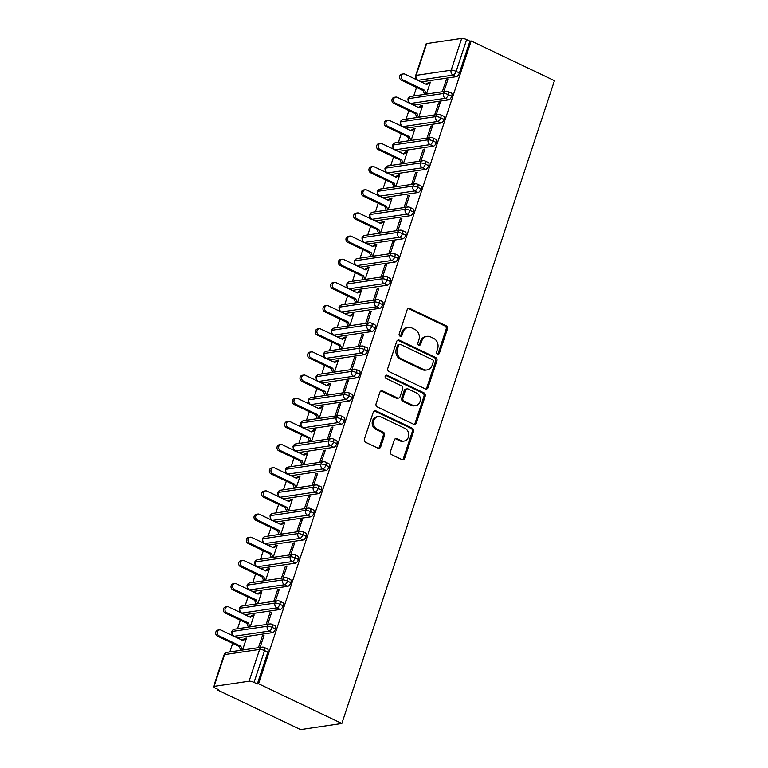 <?xml version="1.0" encoding="UTF-8"?>
<svg xmlns="http://www.w3.org/2000/svg" width="768" height="768" viewBox="0 0 768 768"><rect width="100%" height="100%" fill="white"/><g stroke="black" fill="none" stroke-linecap="round" stroke-linejoin="round"><path stroke-width="1.15" d="M437.491 354.096A1.728 1.498 81.6 0 0 439.421 353.174L447.418 329.021A2.477 2.141 81.6 0 0 446.15 325.786L409.92 308.496A2.477 2.141 81.6 0 0 407.155 309.811L399.168 333.974A1.728 1.498 81.6 0 0 401.981 335.318L403.018 332.189A7.92 6.854 81.6 0 1 408.298 327.427A7.92 6.854 81.6 0 1 411.869 327.984L414.883 329.424A7.92 6.854 81.6 0 1 418.915 339.773L417.888 342.902A1.728 1.498 81.6 0 0 420.701 344.246L421.738 341.117A7.92 6.854 81.6 0 1 427.018 336.355A7.92 6.854 81.6 0 1 430.589 336.922L433.603 338.362A7.92 6.854 81.6 0 1 437.635 348.71L436.608 351.83A1.728 1.498 81.6 0 0 437.491 354.096M437.616 354.154A1.728 1.498 81.6 0 0 438.173 353.366L446.16 329.203A2.477 2.141 81.6 0 0 444.902 325.968L408.672 308.688A2.477 2.141 81.6 0 0 408.192 308.525M400.176 336.288A1.728 1.498 81.6 0 0 400.733 335.501L401.77 332.371L403.018 332.189M418.896 345.226A1.728 1.498 81.6 0 0 419.453 344.429L420.49 341.309L421.738 341.117M390.47 451.507A2.477 2.141 81.6 0 0 391.738 454.742L401.904 459.59A2.477 2.141 81.6 0 0 404.669 458.275L413.539 431.453A2.477 2.141 81.6 0 0 412.282 428.218L376.042 410.928A2.477 2.141 81.6 0 0 373.277 412.243L364.406 439.075A2.477 2.141 81.6 0 0 365.664 442.31L377.942 448.166A2.477 2.141 81.6 0 0 380.707 446.851L384.509 435.37A2.477 2.141 81.6 0 0 383.251 432.134L377.155 429.226A6.624 5.731 81.6 0 1 373.45 422.256A6.624 5.731 81.6 0 1 378.202 416.602A6.624 5.731 81.6 0 1 381.178 417.062L405.034 428.448A6.624 5.731 81.6 0 1 408.749 435.427A6.624 5.731 81.6 0 1 403.997 441.072A6.624 5.731 81.6 0 1 401.011 440.611L397.037 438.71A2.477 2.141 81.6 0 0 394.272 440.026L390.47 451.507M471.168 40.973L554.438 80.688L341.846 723.485L258.586 683.77L471.168 40.973L469.92 41.155L466.637 39.59L456.125 71.386L459.408 72.95L469.92 41.155M425.29 388.877A2.477 2.141 81.6 0 0 428.054 387.571L436.925 360.739A2.477 2.141 81.6 0 0 435.667 357.504L399.427 340.214A2.477 2.141 81.6 0 0 396.662 341.53L387.792 368.362A2.477 2.141 81.6 0 0 389.05 371.597L425.29 388.877M425.232 396.096L416.362 422.918A2.477 2.141 81.6 0 1 413.597 424.234L377.357 406.954A2.477 2.141 81.6 0 1 376.099 403.718L379.891 392.237A2.477 2.141 81.6 0 1 382.656 390.922L397.354 397.93A2.477 2.141 81.6 0 0 400.118 396.614L402.643 389.002A2.477 2.141 81.6 0 0 401.376 385.766L386.083 378.47A1.728 1.498 81.6 0 1 387.13 375.283L423.974 392.861A2.477 2.141 81.6 0 1 425.232 396.096L423.984 396.278L415.104 423.11L416.362 422.918M214.08 686.381L249.101 681.197L259.622 649.402L224.592 654.595L214.08 686.381A3.782 0.95 -161.7 0 0 213.562 686.669A3.782 0.95 -161.7 0 0 215.28 688.128L218.563 689.693L217.315 689.885L300.576 729.6L341.846 723.485M461.693 38.4L426.662 43.584L416.15 75.379L451.171 70.195L461.693 38.4A3.782 0.95 18.3 0 1 466.637 39.59M459.408 72.95A3.782 1.642 115.5 0 1 456.384 76.704L453.101 75.13L418.08 80.323A3.782 3.274 81.6 0 1 416.15 75.379A3.782 0.95 18.3 0 0 415.632 75.658L426.154 43.872A3.782 0.95 18.3 0 1 426.662 43.584M217.315 689.885L217.536 689.203M229.872 651.907L232.694 643.363M237.533 628.742L240.355 620.198M245.194 605.587L248.016 597.043M252.854 582.422L255.677 573.878M260.515 559.258L263.338 550.714M268.176 536.093L270.998 527.549M275.837 512.928L278.659 504.384M283.498 489.763L286.32 481.219M291.158 466.598L293.981 458.054M298.819 443.434L301.642 434.89M306.48 420.269L309.302 411.725M314.141 397.114L316.963 388.56M321.802 373.949L324.624 365.405M329.453 350.784L332.285 342.24M337.114 327.619L339.946 319.075M344.774 304.454L347.606 295.91M352.435 281.29L355.267 272.746M360.096 258.125L362.928 249.581M367.757 234.96L370.589 226.416M375.418 211.795L378.25 203.251M383.078 188.63L385.91 180.086M390.739 165.475L393.571 156.922M398.4 142.31L401.232 133.766M406.061 119.146L408.893 110.602M413.722 95.981L416.554 87.437M258.586 683.77L257.338 683.952L254.054 682.387A3.782 0.95 -161.7 0 0 249.101 681.197M426.422 94.099L430.368 82.147L428.746 82.387L429.802 82.896M447.59 80.438L446.256 79.795L447.888 79.555L443.933 91.507M446.256 79.795L442.31 91.747M428.746 82.387L426.067 84.25M257.338 683.952L267.85 652.157L264.566 650.592L254.054 682.387M227.117 652.32A3.782 3.782 0 0 0 224.083 654.874A3.782 0.95 -161.7 0 1 224.592 654.595A3.782 3.274 81.6 0 1 227.117 652.32L262.138 647.126A3.782 3.274 81.6 0 0 259.622 649.402A3.782 0.95 -161.7 0 1 264.566 650.592A3.782 1.642 115.5 0 0 264.326 647.462L267.6 649.027A3.782 1.642 115.5 0 1 267.85 652.157M456.384 76.704L421.363 81.888A3.782 1.642 115.5 0 1 421.123 81.898M275.51 628.992L272.227 627.427A3.782 1.642 115.5 0 0 271.987 624.298L275.261 625.862A3.782 1.642 115.5 0 1 275.51 628.992A3.782 1.642 115.5 0 1 272.525 632.63L237.504 637.824A3.782 1.642 115.5 0 1 237.264 637.824M242.563 650.026L246.518 638.083L244.886 638.323L242.208 640.186M260.074 647.434L264.029 635.491L262.397 635.731L258.451 647.674M283.171 605.827L279.888 604.262A3.782 1.642 115.5 0 0 279.648 601.133L282.922 602.698A3.782 1.642 115.5 0 1 283.171 605.827A3.782 1.642 115.5 0 1 280.186 609.466L245.165 614.659A3.782 1.642 115.5 0 1 244.925 614.659M250.224 626.87L254.179 614.918L252.547 615.158L249.869 617.021M267.734 624.269L271.69 612.326L270.058 612.566L266.112 624.509M290.832 582.662L287.549 581.098A3.782 1.642 115.5 0 0 287.309 577.968L290.582 579.533A3.782 1.642 115.5 0 1 290.832 582.662A3.782 1.642 115.5 0 1 287.846 586.301L252.826 591.494A3.782 1.642 115.5 0 1 252.586 591.494M257.885 603.706L261.84 591.754L260.208 591.994L257.53 593.856M275.395 601.104L279.35 589.162L277.718 589.402L273.773 601.354M298.493 559.507L295.21 557.942A3.782 1.642 115.5 0 0 294.97 554.803L298.243 556.368A3.782 1.642 115.5 0 1 298.493 559.507A3.782 1.642 115.5 0 1 295.507 563.136L260.486 568.33A3.782 1.642 115.5 0 1 260.246 568.339M265.546 580.541L269.501 568.589L267.869 568.829L265.19 570.691M283.056 577.949L287.011 565.997L285.379 566.237L281.434 578.189M306.154 536.342L302.87 534.778A3.782 1.642 115.5 0 0 302.63 531.638L305.904 533.203A3.782 1.642 115.5 0 1 306.154 536.342A3.782 1.642 115.5 0 1 303.168 539.981L268.147 545.165A3.782 1.642 115.5 0 1 267.907 545.174M273.206 557.376L277.162 545.424L275.53 545.664L272.851 547.526M290.717 554.784L294.672 542.832L293.04 543.072L289.094 555.024M313.814 513.178L310.531 511.613A3.782 1.642 115.5 0 0 310.291 508.474L313.565 510.038A3.782 1.642 115.5 0 1 313.814 513.178A3.782 1.642 115.5 0 1 310.829 516.816L275.808 522A3.782 1.642 115.5 0 1 275.568 522.01M280.867 534.211L284.822 522.259L283.19 522.499L280.512 524.362M298.378 531.619L302.333 519.667L300.701 519.907L296.755 531.859M321.475 490.013L318.192 488.448A3.782 1.642 115.5 0 0 317.952 485.309L321.226 486.874A3.782 1.642 115.5 0 1 321.475 490.013A3.782 1.642 115.5 0 1 318.49 493.651L283.469 498.835A3.782 1.642 115.5 0 1 283.229 498.845M288.528 511.046L292.483 499.094L290.851 499.344L288.173 501.197M306.038 508.454L309.994 496.502L308.362 496.742L304.416 508.694M329.136 466.848L325.853 465.283A3.782 1.642 115.5 0 0 325.613 462.144L328.886 463.709A3.782 1.642 115.5 0 1 329.136 466.848A3.782 1.642 115.5 0 1 326.15 470.486L291.13 475.67A3.782 1.642 115.5 0 1 290.89 475.68M296.189 487.882L300.144 475.939L298.512 476.179L295.834 478.032M313.699 485.29L317.654 473.338L316.022 473.578L312.077 485.53M336.797 443.683L333.514 442.118A3.782 1.642 115.5 0 0 333.274 438.979L336.547 440.544A3.782 1.642 115.5 0 1 336.797 443.683A3.782 1.642 115.5 0 1 333.811 447.322L298.79 452.506A3.782 1.642 115.5 0 1 298.55 452.515M303.85 464.717L307.805 452.774L306.173 453.014L303.494 454.877M321.36 462.125L325.315 450.173L323.683 450.422L319.738 462.365M344.458 420.518L341.174 418.954A3.782 1.642 115.5 0 0 340.925 415.824L344.208 417.389A3.782 1.642 115.5 0 1 344.458 420.518A3.782 1.642 115.5 0 1 341.472 424.157L306.451 429.35A3.782 1.642 115.5 0 1 306.211 429.35M311.51 441.552L315.466 429.61L313.834 429.85L311.155 431.712M329.021 438.96L332.976 427.018L331.344 427.258L327.398 439.2M352.118 397.354L348.835 395.789A3.782 1.642 115.5 0 0 348.586 392.659L351.869 394.224A3.782 1.642 115.5 0 1 352.118 397.354A3.782 1.642 115.5 0 1 349.133 400.992L314.112 406.186A3.782 1.642 115.5 0 1 313.872 406.186M319.171 418.387L323.126 406.445L321.494 406.685L318.816 408.547M336.682 415.795L340.637 403.853L339.005 404.093L335.059 416.035M359.779 374.189L356.496 372.624A3.782 1.642 115.5 0 0 356.246 369.494L359.53 371.059A3.782 1.642 115.5 0 1 359.779 374.189A3.782 1.642 115.5 0 1 356.794 377.827L321.773 383.021A3.782 1.642 115.5 0 1 321.533 383.021M326.832 395.232L330.787 383.28L329.155 383.52L326.477 385.382M344.342 392.63L348.298 380.688L346.666 380.928L342.72 392.87M367.44 351.034L364.157 349.459A3.782 1.642 115.5 0 0 363.907 346.33L367.19 347.894A3.782 1.642 115.5 0 1 367.44 351.034A3.782 1.642 115.5 0 1 364.454 354.662L329.434 359.856A3.782 1.642 115.5 0 1 329.194 359.866M334.493 372.067L338.448 360.115L336.816 360.355L334.138 362.218M352.003 369.466L355.958 357.523L354.326 357.763L350.381 369.715M375.101 327.869L371.818 326.304A3.782 1.642 115.5 0 0 371.568 323.165L374.851 324.73A3.782 1.642 115.5 0 1 375.101 327.869A3.782 1.642 115.5 0 1 372.115 331.498L337.094 336.691A3.782 1.642 115.5 0 1 336.854 336.701M342.154 348.902L346.109 336.95L344.477 337.19L341.798 339.053M359.664 346.31L363.619 334.358L361.987 334.598L358.042 346.55M382.762 304.704L379.478 303.139A3.782 1.642 115.5 0 0 379.229 300L382.512 301.565A3.782 1.642 115.5 0 1 382.762 304.704A3.782 1.642 115.5 0 1 379.776 308.342L344.755 313.526A3.782 1.642 115.5 0 1 344.515 313.536M349.814 325.738L353.77 313.786L352.138 314.026L349.459 315.888M367.325 323.146L371.28 311.194L369.648 311.434L365.702 323.386M390.422 281.539L387.139 279.974A3.782 1.642 115.5 0 0 386.89 276.835L390.173 278.4A3.782 1.642 115.5 0 1 390.422 281.539A3.782 1.642 115.5 0 1 387.437 285.178L352.416 290.362A3.782 1.642 115.5 0 1 352.176 290.371M357.475 302.573L361.43 290.621L359.798 290.861L357.12 292.723M374.986 299.981L378.941 288.029L377.309 288.269L373.363 300.221M398.083 258.374L394.8 256.81A3.782 1.642 115.5 0 0 394.55 253.67L397.834 255.235A3.782 1.642 115.5 0 1 398.083 258.374A3.782 1.642 115.5 0 1 395.098 262.013L360.077 267.197A3.782 1.642 115.5 0 1 359.837 267.206M365.136 279.408L369.091 267.456L367.459 267.706L364.781 269.558M382.646 276.816L386.602 264.864L384.97 265.104L381.024 277.056M405.744 235.21L402.461 233.645A3.782 1.642 115.5 0 0 402.211 230.506L405.494 232.07A3.782 1.642 115.5 0 1 405.744 235.21A3.782 1.642 115.5 0 1 402.758 238.848L367.738 244.032A3.782 1.642 115.5 0 1 367.498 244.042M372.797 256.243L376.752 244.301L375.12 244.541L372.442 246.394M390.307 253.651L394.262 241.699L392.63 241.939L388.685 253.891M413.405 212.045L410.122 210.48A3.782 1.642 115.5 0 0 409.872 207.341L413.155 208.915A3.782 1.642 115.5 0 1 413.405 212.045A3.782 1.642 115.5 0 1 410.419 215.683L375.398 220.867A3.782 1.642 115.5 0 1 375.158 220.877M380.458 233.078L384.413 221.136L382.781 221.376L380.102 223.238M397.968 230.486L401.923 218.534L400.291 218.784L396.346 230.726M421.066 188.88L417.782 187.315A3.782 1.642 115.5 0 0 417.533 184.186L420.816 185.75A3.782 1.642 115.5 0 1 421.066 188.88A3.782 1.642 115.5 0 1 418.08 192.518L383.059 197.712A3.782 1.642 115.5 0 1 382.819 197.712M388.118 209.914L392.074 197.971L390.442 198.211L387.763 200.074M405.629 207.322L409.584 195.379L407.952 195.619L404.006 207.562M428.726 165.715L425.443 164.15A3.782 1.642 115.5 0 0 425.194 161.021L428.477 162.586A3.782 1.642 115.5 0 1 428.726 165.715A3.782 1.642 115.5 0 1 425.741 169.354L390.72 174.547A3.782 1.642 115.5 0 1 390.48 174.547M395.779 186.758L399.734 174.806L398.102 175.046L395.424 176.909M413.29 184.157L417.245 172.214L415.613 172.454L411.667 184.397M436.387 142.55L433.104 140.986A3.782 1.642 115.5 0 0 432.854 137.856L436.138 139.421A3.782 1.642 115.5 0 1 436.387 142.55A3.782 1.642 115.5 0 1 433.402 146.189L398.381 151.382A3.782 1.642 115.5 0 1 398.141 151.382M403.44 163.594L407.395 151.642L405.763 151.882L403.085 153.744M420.95 160.992L424.906 149.05L423.274 149.29L419.328 161.232M444.048 119.395L440.765 117.821A3.782 1.642 115.5 0 0 440.515 114.691L443.798 116.256A3.782 1.642 115.5 0 1 444.048 119.395A3.782 1.642 115.5 0 1 441.062 123.024L406.042 128.218A3.782 1.642 115.5 0 1 405.802 128.227M411.101 140.429L415.056 128.477L413.424 128.717L410.746 130.579M428.611 137.827L432.566 125.885L430.934 126.125L426.989 138.077M451.709 96.23L448.426 94.666A3.782 1.642 115.5 0 0 448.176 91.526L451.459 93.091A3.782 1.642 115.5 0 1 451.709 96.23A3.782 1.642 115.5 0 1 448.723 99.859L413.693 105.053A3.782 1.642 115.5 0 1 413.462 105.062M418.762 117.264L422.707 105.312L421.085 105.552L418.406 107.414M436.272 114.672L440.227 102.72L438.595 102.96L434.65 114.912M448.723 99.859L445.44 98.294A3.782 1.642 115.5 0 0 448.426 94.666A3.782 0.95 -161.7 0 0 443.472 93.475L408.451 98.659A3.782 0.95 -161.7 0 0 407.933 98.938A3.782 0.95 -161.7 0 0 407.933 98.947A3.782 3.782 0 0 1 410.976 96.384A3.782 3.274 81.6 0 0 408.451 98.659A3.782 3.274 81.6 0 0 410.419 103.488L413.693 105.053M421.085 105.552L422.141 106.061M438.595 102.96L439.93 103.594M413.424 128.717L414.48 129.226M430.934 126.125L432.269 126.758M405.763 151.882L406.819 152.39M423.274 149.29L424.608 149.923M398.102 175.046L399.158 175.546M415.613 172.454L416.947 173.088M390.442 198.211L391.498 198.71M407.952 195.619L409.286 196.253M382.781 221.376L383.837 221.875M400.291 218.784L401.626 219.418M375.12 244.541L376.176 245.04M392.63 241.939L393.965 242.582M367.459 267.706L368.515 268.205M384.97 265.104L386.304 265.747M359.798 290.861L360.854 291.37M377.309 288.269L378.643 288.912M352.138 314.026L353.194 314.534M369.648 311.434L370.982 312.077M344.477 337.19L345.533 337.699M361.987 334.598L363.322 335.232M336.816 360.355L337.872 360.864M354.326 357.763L355.661 358.397M329.155 383.52L330.211 384.029M346.666 380.928L348 381.562M321.494 406.685L322.55 407.184M339.005 404.093L340.339 404.726M313.834 429.85L314.89 430.349M331.344 427.258L332.678 427.891M306.173 453.014L307.229 453.514M323.683 450.422L325.027 451.056M298.512 476.179L299.568 476.678M316.022 473.578L317.366 474.221M290.851 499.344L291.907 499.843M308.362 496.742L309.706 497.386M283.19 522.499L284.246 523.008M300.701 519.907L302.045 520.55M275.53 545.664L276.586 546.173M293.04 543.072L294.384 543.706M267.869 568.829L268.925 569.338M285.379 566.237L286.723 566.87M260.208 591.994L261.264 592.502M277.718 589.402L279.062 590.035M252.547 615.158L253.603 615.667M270.058 612.566L271.402 613.2M244.886 638.323L245.942 638.822M262.397 635.731L263.741 636.365M441.062 123.024L437.779 121.459A3.782 1.642 115.5 0 0 440.765 117.821A3.782 0.95 -161.7 0 0 435.811 116.64L400.79 121.824A3.782 0.95 -161.7 0 0 400.272 122.102A3.782 0.95 -161.7 0 0 400.272 122.112A3.782 3.782 0 0 1 403.315 119.549A3.782 3.274 81.6 0 0 400.79 121.824A3.782 3.274 81.6 0 0 402.758 126.653L406.042 128.218M433.402 146.189L430.118 144.624A3.782 1.642 115.5 0 0 433.104 140.986A3.782 0.95 -161.7 0 0 428.15 139.795L393.13 144.989A3.782 0.95 -161.7 0 0 392.621 145.267A3.782 0.95 -161.7 0 0 392.611 145.277C392.89 148.483 393.552 149.981 394.618 149.75M425.741 169.354L422.458 167.789A3.782 1.642 115.5 0 0 425.443 164.15A3.782 0.95 -161.7 0 0 420.49 162.96L385.469 168.154A3.782 0.95 -161.7 0 0 384.96 168.432A3.782 0.95 -161.7 0 0 384.95 168.442A3.782 3.782 0 0 1 387.994 165.878A3.782 3.274 81.6 0 0 385.469 168.154A3.782 3.274 81.6 0 0 387.437 172.973L390.72 174.547M418.08 192.518L414.797 190.954A3.782 1.642 115.5 0 0 417.782 187.315A3.782 0.95 -161.7 0 0 412.829 186.125L377.808 191.318A3.782 0.95 -161.7 0 0 377.299 191.597A3.782 0.95 -161.7 0 0 377.29 191.606A3.782 3.782 0 0 1 380.333 189.043A3.782 3.274 81.6 0 0 377.808 191.318A3.782 3.274 81.6 0 0 379.776 196.138L383.059 197.712M410.419 215.683L407.136 214.118A3.782 1.642 115.5 0 0 410.122 210.48A3.782 0.95 -161.7 0 0 405.168 209.29L370.147 214.483A3.782 0.95 -161.7 0 0 369.638 214.762A3.782 0.95 -161.7 0 0 369.629 214.771A3.782 3.782 0 0 1 372.672 212.208A3.782 3.274 81.6 0 0 370.147 214.483A3.782 3.274 81.6 0 0 372.115 219.302L375.398 220.867M402.758 238.848L399.475 237.283A3.782 1.642 115.5 0 0 402.461 233.645A3.782 0.95 -161.7 0 0 397.507 232.454L362.486 237.648A3.782 0.95 -161.7 0 0 361.978 237.926A3.782 0.95 -161.7 0 0 361.968 237.936A3.782 3.782 0 0 1 365.011 235.373A3.782 3.274 81.6 0 0 362.486 237.648A3.782 3.274 81.6 0 0 364.454 242.467L367.738 244.032M395.098 262.013L391.814 260.448A3.782 1.642 115.5 0 0 394.8 256.81A3.782 0.95 -161.7 0 0 389.846 255.619L354.826 260.803A3.782 0.95 -161.7 0 0 354.317 261.091A3.782 0.95 -161.7 0 0 354.307 261.091C354.586 264.307 355.258 265.795 356.314 265.574M387.437 285.178L384.154 283.613A3.782 1.642 115.5 0 0 387.139 279.974A3.782 0.95 -161.7 0 0 382.186 278.784L347.165 283.968A3.782 0.95 -161.7 0 0 346.656 284.246A3.782 0.95 -161.7 0 0 346.646 284.256A3.782 3.782 0 0 1 349.69 281.693A3.782 3.274 81.6 0 0 347.165 283.968A3.782 3.274 81.6 0 0 349.133 288.797L352.416 290.362M379.776 308.342L376.493 306.768A3.782 1.642 115.5 0 0 379.478 303.139A3.782 0.95 -161.7 0 0 374.525 301.949L339.504 307.133A3.782 0.95 -161.7 0 0 338.995 307.411A3.782 0.95 -161.7 0 0 338.986 307.421C339.264 310.627 339.936 312.125 340.992 311.904M372.115 331.498L368.832 329.933A3.782 1.642 115.5 0 0 371.818 326.304A3.782 0.95 -161.7 0 0 366.864 325.114L331.843 330.298A3.782 0.95 -161.7 0 0 331.334 330.576A3.782 0.95 -161.7 0 0 331.325 330.586A3.782 3.782 0 0 1 334.368 328.022A3.782 3.274 81.6 0 0 331.843 330.298A3.782 3.274 81.6 0 0 333.811 335.126L337.094 336.691M364.454 354.662L361.171 353.098A3.782 1.642 115.5 0 0 364.157 349.459A3.782 0.95 -161.7 0 0 359.203 348.278L324.182 353.462A3.782 0.95 -161.7 0 0 323.674 353.741A3.782 0.95 -161.7 0 0 323.664 353.75A3.782 3.782 0 0 1 326.707 351.187A3.782 3.274 81.6 0 0 324.182 353.462A3.782 3.274 81.6 0 0 326.15 358.291L329.434 359.856M356.794 377.827L353.51 376.262A3.782 1.642 115.5 0 0 356.496 372.624A3.782 0.95 -161.7 0 0 351.542 371.434L316.522 376.627A3.782 0.95 -161.7 0 0 316.013 376.906A3.782 0.95 -161.7 0 0 316.003 376.915C316.282 380.122 316.954 381.619 318.01 381.389M349.133 400.992L345.85 399.427A3.782 1.642 115.5 0 0 348.835 395.789A3.782 0.95 -161.7 0 0 343.882 394.598L308.861 399.792A3.782 0.95 -161.7 0 0 308.352 400.07A3.782 0.95 -161.7 0 0 308.342 400.08A3.782 3.782 0 0 1 311.386 397.517A3.782 3.274 81.6 0 0 308.861 399.792A3.782 3.274 81.6 0 0 310.829 404.611L314.112 406.186M341.472 424.157L338.189 422.592A3.782 1.642 115.5 0 0 341.174 418.954A3.782 0.95 -161.7 0 0 336.221 417.763L301.2 422.957A3.782 0.95 -161.7 0 0 300.691 423.235A3.782 0.95 -161.7 0 0 300.682 423.245C300.96 426.451 301.632 427.939 302.688 427.718M333.811 447.322L330.528 445.757A3.782 1.642 115.5 0 0 333.514 442.118A3.782 0.95 -161.7 0 0 328.56 440.928L293.539 446.122A3.782 0.95 -161.7 0 0 293.03 446.4A3.782 0.95 -161.7 0 0 293.021 446.41A3.782 3.782 0 0 1 296.064 443.846A3.782 3.274 81.6 0 0 293.539 446.122A3.782 3.274 81.6 0 0 295.507 450.941L298.79 452.506M326.15 470.486L322.867 468.922A3.782 1.642 115.5 0 0 325.853 465.283A3.782 0.95 -161.7 0 0 320.899 464.093L285.878 469.286A3.782 0.95 -161.7 0 0 285.37 469.565A3.782 0.95 -161.7 0 0 285.36 469.565A3.782 3.782 0 0 1 288.403 467.011A3.782 3.274 81.6 0 0 285.878 469.286A3.782 3.274 81.6 0 0 287.846 474.106L291.13 475.67M318.49 493.651L315.206 492.086A3.782 1.642 115.5 0 0 318.192 488.448A3.782 0.95 -161.7 0 0 313.238 487.258L278.218 492.442A3.782 0.95 -161.7 0 0 277.709 492.73A3.782 0.95 -161.7 0 0 277.699 492.73C277.978 495.946 278.65 497.434 279.706 497.213M310.829 516.816L307.546 515.251A3.782 1.642 115.5 0 0 310.531 511.613A3.782 0.95 -161.7 0 0 305.578 510.422L270.557 515.606A3.782 0.95 -161.7 0 0 270.048 515.885A3.782 0.95 -161.7 0 0 270.038 515.894A3.782 3.782 0 0 1 273.082 513.331A3.782 3.274 81.6 0 0 270.557 515.606A3.782 3.274 81.6 0 0 272.525 520.435L275.808 522M303.168 539.981L299.885 538.406A3.782 1.642 115.5 0 0 302.87 534.778A3.782 0.95 -161.7 0 0 297.917 533.587L262.896 538.771A3.782 0.95 -161.7 0 0 262.387 539.05A3.782 0.95 -161.7 0 0 262.378 539.059A3.782 3.782 0 0 1 265.421 536.496A3.782 3.274 81.6 0 0 262.896 538.771A3.782 3.274 81.6 0 0 264.864 543.6L268.147 545.165M295.507 563.136L292.224 561.571A3.782 1.642 115.5 0 0 295.21 557.942A3.782 0.95 -161.7 0 0 290.266 556.752L255.235 561.936A3.782 0.95 -161.7 0 0 254.726 562.214A3.782 0.95 -161.7 0 0 254.717 562.224A3.782 3.782 0 0 1 257.76 559.661A3.782 3.274 81.6 0 0 255.235 561.936A3.782 3.274 81.6 0 0 257.203 566.765L260.486 568.33M287.846 586.301L284.563 584.736A3.782 1.642 115.5 0 0 287.549 581.098A3.782 0.95 -161.7 0 0 282.605 579.917L247.574 585.101A3.782 0.95 -161.7 0 0 247.066 585.379A3.782 0.95 -161.7 0 0 247.056 585.389C247.334 588.595 248.006 590.093 249.062 589.862M280.186 609.466L276.902 607.901A3.782 1.642 115.5 0 0 279.888 604.262A3.782 0.95 -161.7 0 0 274.944 603.072L239.914 608.266A3.782 0.95 -161.7 0 0 239.405 608.544A3.782 0.95 -161.7 0 0 239.395 608.554C239.674 611.76 240.346 613.258 241.402 613.027M272.525 632.63L269.242 631.066A3.782 1.642 115.5 0 0 272.227 627.427A3.782 0.95 -161.7 0 0 267.283 626.237L232.253 631.43A3.782 0.95 -161.7 0 0 231.744 631.709A3.782 0.95 -161.7 0 0 231.734 631.718A3.782 3.782 0 0 1 234.778 629.155A3.782 3.274 81.6 0 0 232.253 631.43A3.782 3.274 81.6 0 0 234.221 636.25L237.504 637.824M427.018 336.355L425.77 336.547A7.92 6.854 81.6 0 0 420.49 341.309M408.298 327.427L407.05 327.61A7.92 6.854 81.6 0 0 401.77 332.371M425.76 389.04A2.477 2.141 81.6 0 0 426.797 387.754L435.677 360.922A2.477 2.141 81.6 0 0 434.41 357.686L398.179 340.406A2.477 2.141 81.6 0 0 397.709 340.243M433.277 361.891A1.728 1.498 81.6 0 0 432.394 359.626L400.589 344.458A1.728 1.498 81.6 0 0 398.659 345.379L397.565 348.672A7.92 6.854 81.6 0 0 401.597 359.021L423.341 369.398A7.92 6.854 81.6 0 0 426.902 369.955A7.92 6.854 81.6 0 0 432.192 365.194L433.277 361.891M399.811 344.333L398.563 344.525A1.728 1.498 81.6 0 0 397.402 345.562L398.659 345.379M426.902 369.955L425.654 370.138A7.92 6.854 81.6 0 1 422.093 369.581L400.349 359.213A7.92 6.854 81.6 0 1 396.317 348.864L397.402 345.562M414.067 424.397A2.477 2.141 81.6 0 0 415.104 423.11M398.467 398.102L397.219 398.294A2.477 2.141 81.6 0 1 396.106 398.122L381.408 391.104A2.477 2.141 81.6 0 0 380.938 390.95M423.984 396.278A2.477 2.141 81.6 0 0 422.717 393.043L385.882 375.475A1.728 1.498 81.6 0 0 385.747 375.418M412.608 405.206A6.624 5.731 81.6 0 0 415.584 405.677A6.624 5.731 81.6 0 0 420.336 400.022A6.624 5.731 81.6 0 0 416.63 393.043L408.221 389.03A2.477 2.141 81.6 0 0 405.456 390.346L402.941 397.958A2.477 2.141 81.6 0 0 404.198 401.194L412.608 405.206L411.35 405.389A6.624 5.731 81.6 0 0 414.336 405.859L415.584 405.677M407.107 388.858L405.859 389.04A2.477 2.141 81.6 0 0 404.208 390.528L405.456 390.346M411.35 405.389L402.95 401.386A2.477 2.141 81.6 0 1 401.683 398.15L404.208 390.528M403.997 441.072L402.739 441.264A6.624 5.731 81.6 0 1 399.763 440.794L395.789 438.902A2.477 2.141 81.6 0 0 395.309 438.739M378.202 416.602L376.944 416.784A6.624 5.731 81.6 0 0 372.192 422.438A6.624 5.731 81.6 0 0 375.907 429.418L377.155 429.226M378.422 448.32A2.477 2.141 81.6 0 0 379.459 447.034L383.261 435.552A2.477 2.141 81.6 0 0 381.994 432.317L375.907 429.418M402.374 459.754A2.477 2.141 81.6 0 0 403.411 458.467L412.291 431.635A2.477 2.141 81.6 0 0 411.024 428.4L374.794 411.12A2.477 2.141 81.6 0 0 374.323 410.957M402.97 79.939L401.338 80.179A3.149 2.726 -98.4 0 1 401.837 74.17L403.469 73.93A3.149 2.726 81.6 0 0 402.97 79.939L424.704 90.307L426.202 94.128M428.515 83.088L430.147 82.848L426.624 84.518L404.88 74.15A3.149 2.726 81.6 0 0 403.469 73.93M401.338 80.179L423.082 90.547L424.57 94.368M423.082 90.547L424.704 90.307M395.309 103.104L393.686 103.344A3.149 2.726 -98.4 0 1 394.176 97.334L395.808 97.085A3.149 2.726 81.6 0 0 395.309 103.104L417.043 113.472L418.541 117.293M420.854 106.253L422.486 106.013L418.963 107.683L397.219 97.315A3.149 2.726 81.6 0 0 395.808 97.085M393.686 103.344L415.421 113.712L416.909 117.533M415.421 113.712L417.043 113.472M387.648 126.269L386.026 126.509A3.149 2.726 -98.4 0 1 386.515 120.49L388.147 120.25A3.149 2.726 81.6 0 0 387.648 126.269L409.382 136.637L410.88 140.458M413.194 129.418L414.826 129.168L411.302 130.848L389.558 120.47A3.149 2.726 81.6 0 0 388.147 120.25M386.026 126.509L407.76 136.877L409.248 140.698M407.76 136.877L409.382 136.637M379.987 149.434L378.365 149.674A3.149 2.726 -98.4 0 1 378.854 143.654L380.486 143.414A3.149 2.726 81.6 0 0 379.987 149.434L401.722 159.802L403.219 163.622M405.533 152.573L407.165 152.333L403.642 154.013L381.898 143.635A3.149 2.726 81.6 0 0 380.486 143.414M378.365 149.674L400.099 160.042L401.587 163.862M400.099 160.042L401.722 159.802M372.326 172.589L370.704 172.838A3.149 2.726 -98.4 0 1 371.194 166.819L372.826 166.579A3.149 2.726 81.6 0 0 372.326 172.589L394.061 182.966L395.558 186.787M397.872 175.738L399.504 175.498L395.981 177.168L374.237 166.8A3.149 2.726 81.6 0 0 372.826 166.579M370.704 172.838L392.438 183.206L393.926 187.027M392.438 183.206L394.061 182.966M364.666 195.754L363.043 195.994A3.149 2.726 -98.4 0 1 363.533 189.984L365.165 189.744A3.149 2.726 81.6 0 0 364.666 195.754L386.4 206.131L387.898 209.952M390.211 198.902L391.843 198.662L388.32 200.333L366.576 189.965A3.149 2.726 81.6 0 0 365.165 189.744M363.043 195.994L384.778 206.371L386.266 210.192M384.778 206.371L386.4 206.131M357.005 218.918L355.382 219.158A3.149 2.726 -98.4 0 1 355.872 213.149L357.504 212.909A3.149 2.726 81.6 0 0 357.005 218.918L378.739 229.296L380.237 233.117M382.55 222.067L384.182 221.827L380.659 223.498L358.915 213.13A3.149 2.726 81.6 0 0 357.504 212.909M355.382 219.158L377.117 229.536L378.605 233.357M377.117 229.536L378.739 229.296M349.344 242.083L347.722 242.323A3.149 2.726 -98.4 0 1 348.211 236.314L349.843 236.074A3.149 2.726 81.6 0 0 349.344 242.083L371.078 252.451L372.576 256.282M374.89 245.232L376.522 244.992L372.998 246.662L351.254 236.294A3.149 2.726 81.6 0 0 349.843 236.074M347.722 242.323L369.456 252.701L370.944 256.522M369.456 252.701L371.078 252.451M341.683 265.248L340.061 265.488A3.149 2.726 -98.4 0 1 340.55 259.478L342.182 259.238A3.149 2.726 81.6 0 0 341.683 265.248L363.418 275.616L364.915 279.446M367.229 268.397L368.861 268.157L365.338 269.827L343.594 259.459A3.149 2.726 81.6 0 0 342.182 259.238M340.061 265.488L361.795 275.856L363.283 279.686M361.795 275.856L363.418 275.616M334.022 288.413L332.4 288.653A3.149 2.726 -98.4 0 1 332.89 282.643L334.522 282.403A3.149 2.726 81.6 0 0 334.022 288.413L355.757 298.781L357.254 302.602M359.568 291.562L361.2 291.322L357.677 292.992L335.933 282.624A3.149 2.726 81.6 0 0 334.522 282.403M332.4 288.653L354.134 299.021L355.622 302.851M354.134 299.021L355.757 298.781M326.362 311.578L324.739 311.818A3.149 2.726 -98.4 0 1 325.229 305.808L326.861 305.568A3.149 2.726 81.6 0 0 326.362 311.578L348.096 321.946L349.594 325.766M351.907 314.726L353.539 314.486L350.016 316.157L328.272 305.789A3.149 2.726 81.6 0 0 326.861 305.568M324.739 311.818L346.474 322.186L347.962 326.006M346.474 322.186L348.096 321.946M318.701 334.742L317.078 334.982A3.149 2.726 -98.4 0 1 317.568 328.973L319.2 328.723A3.149 2.726 81.6 0 0 318.701 334.742L340.435 345.11L341.933 348.931M344.246 337.891L345.878 337.651L342.355 339.322L320.611 328.954A3.149 2.726 81.6 0 0 319.2 328.723M317.078 334.982L338.813 345.35L340.301 349.171M338.813 345.35L340.435 345.11M311.04 357.907L309.418 358.147A3.149 2.726 -98.4 0 1 309.907 352.128L311.539 351.888A3.149 2.726 81.6 0 0 311.04 357.907L332.774 368.275L334.272 372.096M336.586 361.056L338.218 360.806L334.694 362.486L312.95 352.109A3.149 2.726 81.6 0 0 311.539 351.888M309.418 358.147L331.152 368.515L332.64 372.336M331.152 368.515L332.774 368.275M303.379 381.072L301.757 381.312A3.149 2.726 -98.4 0 1 302.246 375.293L303.878 375.053A3.149 2.726 81.6 0 0 303.379 381.072L325.114 391.44L326.611 395.261M328.925 384.211L330.557 383.971L327.034 385.651L305.299 375.274A3.149 2.726 81.6 0 0 303.878 375.053M301.757 381.312L323.491 391.68L324.979 395.501M323.491 391.68L325.114 391.44M295.718 404.227L294.096 404.477A3.149 2.726 -98.4 0 1 294.586 398.458L296.218 398.218A3.149 2.726 81.6 0 0 295.718 404.227L317.453 414.605L318.95 418.426M321.264 407.376L322.896 407.136L319.373 408.806L297.638 398.438A3.149 2.726 81.6 0 0 296.218 398.218M294.096 404.477L315.83 414.845L317.318 418.666M315.83 414.845L317.453 414.605M288.058 427.392L286.435 427.632A3.149 2.726 -98.4 0 1 286.925 421.622L288.557 421.382A3.149 2.726 81.6 0 0 288.058 427.392L309.792 437.77L311.29 441.59M313.603 430.541L315.235 430.301L311.712 431.971L289.978 421.603A3.149 2.726 81.6 0 0 288.557 421.382M286.435 427.632L308.17 438.01L309.658 441.83M308.17 438.01L309.792 437.77M280.397 450.557L278.774 450.797A3.149 2.726 -98.4 0 1 279.264 444.787L280.896 444.547A3.149 2.726 81.6 0 0 280.397 450.557L302.131 460.925L303.629 464.755M305.942 453.706L307.574 453.466L304.051 455.136L282.317 444.768A3.149 2.726 81.6 0 0 280.896 444.547M278.774 450.797L300.509 461.174L301.997 464.995M300.509 461.174L302.131 460.925M272.736 473.722L271.114 473.962A3.149 2.726 -98.4 0 1 271.603 467.952L273.235 467.712A3.149 2.726 81.6 0 0 272.736 473.722L294.47 484.09L295.968 487.92M298.282 476.87L299.914 476.63L296.39 478.301L274.656 467.933A3.149 2.726 81.6 0 0 273.235 467.712M271.114 473.962L292.848 484.33L294.336 488.16M292.848 484.33L294.47 484.09M265.075 496.886L263.453 497.126A3.149 2.726 -98.4 0 1 263.942 491.117L265.574 490.877A3.149 2.726 81.6 0 0 265.075 496.886L286.81 507.254L288.307 511.085M290.621 500.035L292.253 499.795L288.73 501.466L266.995 491.098A3.149 2.726 81.6 0 0 265.574 490.877M263.453 497.126L285.187 507.494L286.675 511.325M285.187 507.494L286.81 507.254M257.414 520.051L255.792 520.291A3.149 2.726 -98.4 0 1 256.282 514.282L257.914 514.042A3.149 2.726 81.6 0 0 257.414 520.051L279.149 530.419L280.646 534.24M282.96 523.2L284.592 522.96L281.069 524.63L259.334 514.262A3.149 2.726 81.6 0 0 257.914 514.042M255.792 520.291L277.526 530.659L279.014 534.49M277.526 530.659L279.149 530.419M249.754 543.216L248.131 543.456A3.149 2.726 -98.4 0 1 248.621 537.446L250.253 537.206A3.149 2.726 81.6 0 0 249.754 543.216L271.488 553.584L272.986 557.405M275.299 546.365L276.931 546.125L273.408 547.795L251.674 537.427A3.149 2.726 81.6 0 0 250.253 537.206M248.131 543.456L269.866 553.824L271.354 557.645M269.866 553.824L271.488 553.584M242.093 566.381L240.47 566.621A3.149 2.726 -98.4 0 1 240.96 560.611L242.592 560.362A3.149 2.726 81.6 0 0 242.093 566.381L263.827 576.749L265.325 580.57M267.638 569.53L269.27 569.29L265.747 570.96L244.013 560.592A3.149 2.726 81.6 0 0 242.592 560.362M240.47 566.621L262.205 576.989L263.693 580.81M262.205 576.989L263.827 576.749M234.432 589.546L232.81 589.786A3.149 2.726 -98.4 0 1 233.299 583.766L234.931 583.526A3.149 2.726 81.6 0 0 234.432 589.546L256.166 599.914L257.664 603.734M259.978 592.694L261.61 592.445L258.086 594.125L236.352 583.747A3.149 2.726 81.6 0 0 234.931 583.526M232.81 589.786L254.544 600.154L256.032 603.974M254.544 600.154L256.166 599.914M226.771 612.71L225.149 612.95A3.149 2.726 -98.4 0 1 225.638 606.931L227.27 606.691A3.149 2.726 81.6 0 0 226.771 612.71L248.506 623.078L250.003 626.899M252.317 615.85L253.949 615.61L250.426 617.29L228.691 606.912A3.149 2.726 81.6 0 0 227.27 606.691M225.149 612.95L246.883 623.318L248.371 627.139M246.883 623.318L248.506 623.078M219.11 635.866L217.488 636.115A3.149 2.726 -98.4 0 1 217.978 630.096L219.61 629.856A3.149 2.726 81.6 0 0 219.11 635.866L240.854 646.243L242.342 650.064M244.656 639.014L246.288 638.774L242.765 640.445L221.03 630.077A3.149 2.726 81.6 0 0 219.61 629.856M217.488 636.115L239.222 646.483L240.71 650.304M239.222 646.483L240.854 646.243M438.173 353.366L439.421 353.174M400.733 335.501L401.981 335.318M419.453 344.429L420.701 344.246M451.171 70.195A3.782 0.95 18.3 0 1 456.125 71.386A3.782 1.642 115.5 0 1 453.101 75.13A3.782 3.274 81.6 0 1 451.171 70.195M417.84 80.333A3.782 1.642 -64.5 0 0 418.08 80.323L421.363 81.888M410.976 96.384L445.997 91.2A3.782 3.274 81.6 0 0 443.472 93.475A3.782 3.274 81.6 0 0 445.44 98.294L410.419 103.488A3.782 1.642 -64.5 0 1 410.179 103.498M403.315 119.549L438.336 114.365A3.782 3.274 81.6 0 0 435.811 116.64A3.782 3.274 81.6 0 0 437.779 121.459L402.758 126.653A3.782 1.642 -64.5 0 1 402.518 126.653M394.858 149.818A3.782 1.642 -64.5 0 0 395.098 149.818A3.782 3.274 81.6 0 1 393.13 144.989A3.782 3.274 81.6 0 1 395.654 142.714L430.675 137.53A3.782 3.274 81.6 0 0 428.15 139.795A3.782 3.274 81.6 0 0 430.118 144.624L395.098 149.818L398.381 151.382M387.994 165.878L423.014 160.694A3.782 3.274 81.6 0 0 420.49 162.96A3.782 3.274 81.6 0 0 422.458 167.789L387.437 172.973A3.782 1.642 -64.5 0 1 387.197 172.982M380.333 189.043L415.354 183.85A3.782 3.274 81.6 0 0 412.829 186.125A3.782 3.274 81.6 0 0 414.797 190.954L379.776 196.138A3.782 1.642 -64.5 0 1 379.536 196.147M372.672 212.208L407.693 207.014A3.782 3.274 81.6 0 0 405.168 209.29A3.782 3.274 81.6 0 0 407.136 214.118L372.115 219.302A3.782 1.642 -64.5 0 1 371.875 219.312M365.011 235.373L400.032 230.179A3.782 3.274 81.6 0 0 397.507 232.454A3.782 3.274 81.6 0 0 399.475 237.283L364.454 242.467A3.782 1.642 -64.5 0 1 364.214 242.477M356.554 265.642A3.782 1.642 -64.5 0 0 356.794 265.632A3.782 3.274 81.6 0 1 354.826 260.803A3.782 3.274 81.6 0 1 357.35 258.538L392.371 253.344A3.782 3.274 81.6 0 0 389.846 255.619A3.782 3.274 81.6 0 0 391.814 260.448L356.794 265.632L360.077 267.197M349.69 281.693L384.71 276.509A3.782 3.274 81.6 0 0 382.186 278.784A3.782 3.274 81.6 0 0 384.154 283.613L349.133 288.797A3.782 1.642 -64.5 0 1 348.893 288.806M341.232 311.971A3.782 1.642 -64.5 0 0 341.472 311.962A3.782 3.274 81.6 0 1 339.504 307.133A3.782 3.274 81.6 0 1 342.029 304.858L377.05 299.674A3.782 3.274 81.6 0 0 374.525 301.949A3.782 3.274 81.6 0 0 376.493 306.768L341.472 311.962L344.755 313.526M334.368 328.022L369.389 322.838A3.782 3.274 81.6 0 0 366.864 325.114A3.782 3.274 81.6 0 0 368.832 329.933L333.811 335.126A3.782 1.642 -64.5 0 1 333.571 335.136M326.707 351.187L361.728 346.003A3.782 3.274 81.6 0 0 359.203 348.278A3.782 3.274 81.6 0 0 361.171 353.098L326.15 358.291A3.782 1.642 -64.5 0 1 325.91 358.291M318.25 381.456A3.782 1.642 -64.5 0 0 318.49 381.456A3.782 3.274 81.6 0 1 316.522 376.627A3.782 3.274 81.6 0 1 319.046 374.352L354.067 369.168A3.782 3.274 81.6 0 0 351.542 371.434A3.782 3.274 81.6 0 0 353.51 376.262L318.49 381.456L321.773 383.021M311.386 397.517L346.406 392.333A3.782 3.274 81.6 0 0 343.882 394.598A3.782 3.274 81.6 0 0 345.85 399.427L310.829 404.611M302.928 427.786A3.782 1.642 -64.5 0 0 303.168 427.776A3.782 3.274 81.6 0 1 301.2 422.957A3.782 3.274 81.6 0 1 303.725 420.682L338.746 415.488A3.782 3.274 81.6 0 0 336.221 417.763A3.782 3.274 81.6 0 0 338.189 422.592L303.168 427.776L306.451 429.35M296.064 443.846L331.085 438.653A3.782 3.274 81.6 0 0 328.56 440.928A3.782 3.274 81.6 0 0 330.528 445.757L295.507 450.941A3.782 1.642 -64.5 0 1 295.267 450.95M288.403 467.011L323.424 461.818A3.782 3.274 81.6 0 0 320.899 464.093A3.782 3.274 81.6 0 0 322.867 468.922L287.846 474.106A3.782 1.642 -64.5 0 1 287.606 474.115M279.955 497.28A3.782 1.642 -64.5 0 0 280.186 497.27A3.782 3.274 81.6 0 1 278.218 492.442A3.782 3.274 81.6 0 1 280.742 490.176L315.763 484.982A3.782 3.274 81.6 0 0 313.238 487.258A3.782 3.274 81.6 0 0 315.206 492.086L280.186 497.27L283.469 498.835M273.082 513.331L308.102 508.147A3.782 3.274 81.6 0 0 305.578 510.422A3.782 3.274 81.6 0 0 307.546 515.242L272.525 520.435A3.782 1.642 -64.5 0 1 272.294 520.445M265.421 536.496L300.442 531.312A3.782 3.274 81.6 0 0 297.917 533.587A3.782 3.274 81.6 0 0 299.885 538.406L264.864 543.6A3.782 1.642 -64.5 0 1 264.634 543.61M257.76 559.661L292.781 554.477A3.782 3.274 81.6 0 0 290.266 556.752A3.782 3.274 81.6 0 0 292.224 561.571L257.203 566.765A3.782 1.642 -64.5 0 1 256.973 566.774M249.312 589.93A3.782 1.642 -64.5 0 0 249.542 589.93A3.782 3.274 81.6 0 1 247.574 585.101A3.782 3.274 81.6 0 1 250.099 582.826L285.12 577.642A3.782 3.274 81.6 0 0 282.605 579.917A3.782 3.274 81.6 0 0 284.563 584.736L249.542 589.93L252.826 591.494M241.651 613.094A3.782 1.642 -64.5 0 0 241.882 613.094A3.782 3.274 81.6 0 1 239.914 608.266A3.782 3.274 81.6 0 1 242.438 605.99L277.459 600.806A3.782 3.274 81.6 0 0 274.944 603.072A3.782 3.274 81.6 0 0 276.902 607.901L241.882 613.094L245.165 614.659M234.778 629.155L269.798 623.962A3.782 3.274 81.6 0 0 267.283 626.237A3.782 3.274 81.6 0 0 269.242 631.066L234.221 636.25A3.782 1.642 -64.5 0 1 233.99 636.259M408.672 308.688L409.92 308.496M444.902 325.968L446.15 325.786M446.16 329.203L447.418 329.021M398.179 340.406L399.427 340.214M434.41 357.686L435.667 357.504M435.677 360.922L436.925 360.739M426.797 387.754L428.054 387.571M396.317 348.864L397.565 348.672M400.349 359.213L401.597 359.021M422.093 369.581L423.341 369.398M381.408 391.104L382.656 390.922M396.106 398.122L397.354 397.93M385.882 375.475L387.13 375.283M422.717 393.043L423.974 392.861M401.683 398.15L402.941 397.958M402.95 401.386L404.198 401.194M395.789 438.902L397.037 438.71M399.763 440.794L401.011 440.611M381.994 432.317L383.251 432.134M383.261 435.552L384.509 435.37M379.459 447.034L380.707 446.851M374.794 411.12L376.042 410.928M411.024 428.4L412.282 428.218M412.291 431.635L413.539 431.453M403.411 458.467L404.669 458.275M224.083 654.874L213.562 686.669M448.176 91.526A3.782 3.782 0 0 0 445.997 91.2M415.632 75.658A3.782 3.782 0 0 0 417.101 79.978M440.515 114.691A3.782 3.782 0 0 0 438.336 114.365M409.939 103.43C408.874 103.651 408.211 102.154 407.933 98.947M395.654 142.714A3.782 3.782 0 0 0 392.621 145.267M432.854 137.856A3.782 3.782 0 0 0 430.675 137.53M402.278 126.586C401.213 126.816 400.55 125.318 400.272 122.112M425.194 161.021A3.782 3.782 0 0 0 423.014 160.694M417.533 184.186A3.782 3.782 0 0 0 415.354 183.85M386.957 172.915C385.891 173.146 385.229 171.648 384.95 168.442M409.872 207.341A3.782 3.782 0 0 0 407.693 207.014M379.296 196.08C378.23 196.301 377.568 194.813 377.29 191.606M402.211 230.506A3.782 3.782 0 0 0 400.032 230.179M371.635 219.245C370.579 219.466 369.907 217.978 369.629 214.771M357.35 258.538A3.782 3.782 0 0 0 354.317 261.091M394.55 253.67A3.782 3.782 0 0 0 392.371 253.344M363.974 242.41C362.918 242.63 362.246 241.142 361.968 237.936M386.89 276.835A3.782 3.782 0 0 0 384.71 276.509M342.029 304.858A3.782 3.782 0 0 0 338.995 307.411M379.229 300A3.782 3.782 0 0 0 377.05 299.674M348.653 288.739C347.597 288.96 346.925 287.472 346.646 284.256M371.568 323.165A3.782 3.782 0 0 0 369.389 322.838M363.907 346.33A3.782 3.782 0 0 0 361.728 346.003M333.331 335.059C332.275 335.29 331.603 333.792 331.325 330.586M319.046 374.352A3.782 3.782 0 0 0 316.013 376.906M356.246 369.494A3.782 3.782 0 0 0 354.067 369.168M325.67 358.224C324.614 358.454 323.942 356.957 323.664 353.75M348.586 392.659A3.782 3.782 0 0 0 346.406 392.333M303.725 420.682A3.782 3.782 0 0 0 300.691 423.235M340.925 415.824A3.782 3.782 0 0 0 338.746 415.488M310.349 404.554C309.293 404.784 308.621 403.286 308.342 400.08M333.274 438.979A3.782 3.782 0 0 0 331.085 438.653M325.613 462.144A3.782 3.782 0 0 0 323.424 461.818M295.027 450.883C293.971 451.104 293.299 449.616 293.021 446.41M280.742 490.176A3.782 3.782 0 0 0 277.709 492.73M317.952 485.309A3.782 3.782 0 0 0 315.763 484.982M287.366 474.048C286.31 474.269 285.638 472.781 285.36 469.565M310.291 508.474A3.782 3.782 0 0 0 308.102 508.147M302.63 531.638A3.782 3.782 0 0 0 300.442 531.312M272.045 520.378C270.989 520.598 270.317 519.11 270.038 515.894M294.97 554.803A3.782 3.782 0 0 0 292.781 554.477M264.384 543.542C263.328 543.763 262.656 542.266 262.378 539.059M250.099 582.826A3.782 3.782 0 0 0 247.066 585.379M287.309 577.968A3.782 3.782 0 0 0 285.12 577.642M256.723 566.698C255.667 566.928 254.995 565.43 254.717 562.224M242.438 605.99A3.782 3.782 0 0 0 239.405 608.544M279.648 601.133A3.782 3.782 0 0 0 277.459 600.806M271.987 624.298A3.782 3.782 0 0 0 269.798 623.962M264.326 647.462A3.782 3.782 0 0 0 262.138 647.126M233.741 636.192C232.685 636.422 232.013 634.925 231.734 631.718"/></g></svg>
